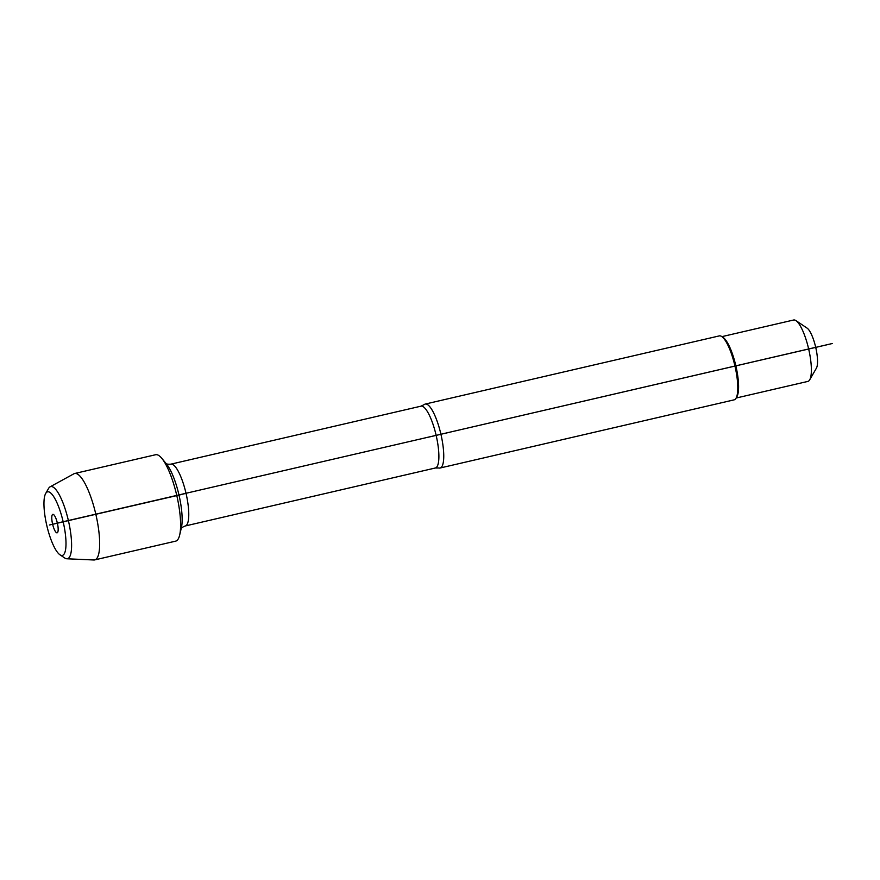 <?xml version="1.0" encoding="UTF-8"?>
<svg xmlns="http://www.w3.org/2000/svg" width="880" height="880" viewBox="0 0 880 880"><rect width="100%" height="100%" fill="white"/><g stroke="black" fill="none" stroke-linecap="round" stroke-linejoin="round"><path stroke-width="1.32" d="M424.248 404.569A32.824 8.437 76.9 0 1 425.249 404.063A32.824 8.437 76.9 0 1 440.913 434.247A32.824 8.437 76.9 0 1 440.077 468.017A32.824 8.437 76.9 0 1 438.955 467.995L435.336 467.995A31.735 8.162 -103.1 0 0 436.117 435.237A31.735 8.162 -103.1 0 0 421.003 406.164L424.248 404.569M94.71 559.911L175.659 541.145A44.352 11.407 -103.1 0 0 179.652 535.095A44.352 11.407 -103.1 0 0 176.781 495.517A44.352 11.407 -103.1 0 0 161.865 458.403A44.352 11.407 -103.1 0 0 155.617 454.729L74.679 473.495A44.352 11.407 76.9 0 1 95.832 514.283A44.352 11.407 76.9 0 1 94.71 559.911A44.352 11.407 76.9 0 1 93.885 559.988L66.759 558.767A37.015 9.515 76.9 0 1 64.68 557.975L59.906 554.752A32.648 8.393 76.9 0 1 46.794 525.492A32.648 8.393 76.9 0 1 45.694 493.449A32.648 8.393 76.9 0 1 63.173 521.807A32.648 8.393 76.9 0 1 59.906 554.752M440.077 468.017L734.118 399.85A32.824 8.437 -103.1 0 0 736.043 398.189A32.824 8.437 -103.1 0 0 734.932 365.97A32.824 8.437 -103.1 0 0 721.754 336.545A32.824 8.437 -103.1 0 0 719.301 335.896L425.249 404.063M721.897 336.644L793.617 320.012A31.515 8.107 76.9 0 1 795.982 320.639L807.136 328.152A21.296 5.478 76.9 0 1 815.705 347.325A21.296 5.478 76.9 0 1 816.409 368.159L809.699 379.819A31.515 8.107 76.9 0 1 807.851 381.414L736.131 398.035M795.982 320.639A31.515 8.107 76.9 0 1 808.654 348.986A31.515 8.107 76.9 0 1 809.699 379.819M721.754 336.545L723.184 337.513A31.515 8.107 76.9 0 1 735.867 365.86A31.515 8.107 76.9 0 1 736.912 396.693L736.043 398.189M45.694 493.449L48.565 488.444A37.015 9.515 76.9 0 1 50.083 486.827L73.909 473.792A44.352 11.407 76.9 0 1 74.679 473.495M54.967 523.589L57.354 523.072A9.482 2.442 -103.1 0 0 53.218 514.382A9.482 2.442 -103.1 0 0 52.591 524.117A9.482 2.442 -103.1 0 0 57.453 532.642A9.482 2.442 -103.1 0 0 57.354 523.072L436.15 435.347M50.083 486.827A37.015 9.515 76.9 0 1 68.398 520.619A37.015 9.515 76.9 0 1 66.759 558.767M815.705 347.325L443.399 433.675M735.867 365.86L827.662 344.619L735.867 365.86M832.337 343.508L440.913 434.247L832.337 343.508M95.832 514.272L181.522 494.494M181.764 494.439L49.434 524.997L181.764 494.439M186.285 493.306L52.382 524.348L186.285 493.306M428.593 437.14L449.196 432.355L428.593 437.14M421.003 406.164L170.885 464.156A31.735 8.162 76.9 0 1 185.999 493.218A31.735 8.162 76.9 0 1 185.218 525.976C182.666 526.999 181.28 527.945 181.071 528.803M179.652 535.095L181.357 527.857A36.839 9.471 -103.1 0 0 178.948 494.857A36.839 9.471 -103.1 0 0 166.595 464.156L161.865 458.403M435.336 467.995L185.218 525.976M170.885 464.156C168.146 464.354 166.485 464.112 165.913 463.43"/></g></svg>
